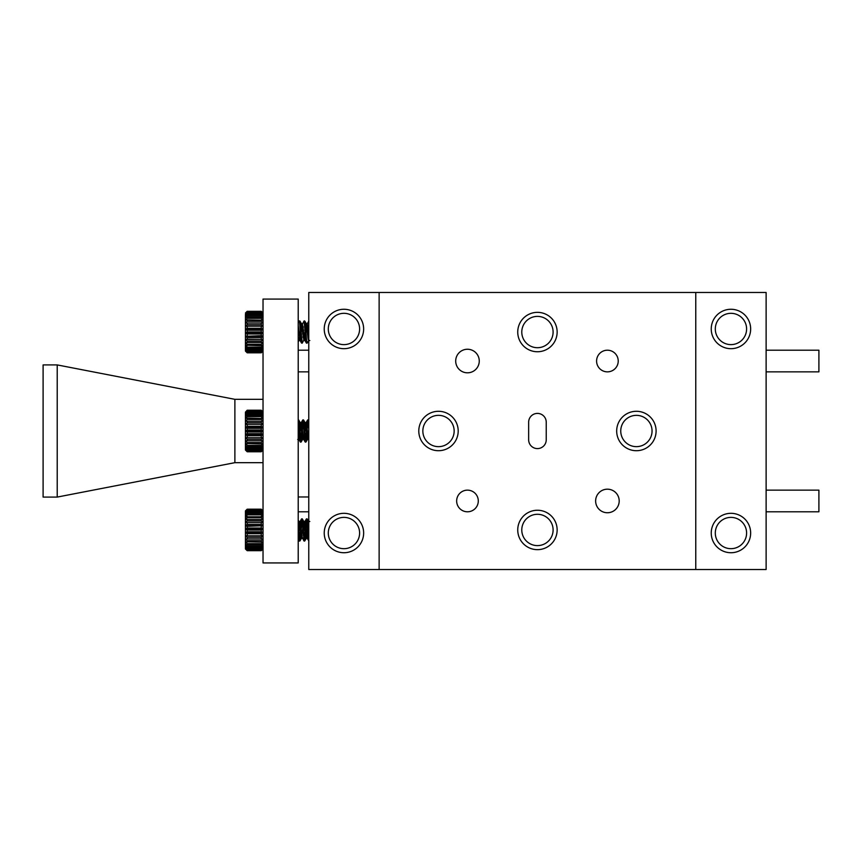<?xml version="1.0" encoding="UTF-8"?>
<svg xmlns="http://www.w3.org/2000/svg" width="862" height="862" viewBox="0 0 862 862"><rect width="100%" height="100%" fill="white"/><g stroke="black" fill="none" stroke-linecap="round" stroke-linejoin="round"><path stroke-width="1.29" d="M308.434 330.092L307.917 337.344M308.736 340.393L307.087 343.13L306.689 341.643L305.073 322.453L304.771 321.052L304.361 321.774M303.586 330.092L303.068 337.344M309.814 340.512L308.607 340.512L308.197 339.38L306.182 323.595L304.167 339.38L302.239 343.13L300.224 322.453L299.922 321.052L299.513 321.774M308.079 326.763L307.572 334.014M306.786 342.322L306.387 343.044L306.085 341.643L304.06 320.966L302.142 324.726L300.127 340.512L298.209 325.427M303.23 326.763L302.724 334.014M301.937 342.322L301.538 343.044L301.237 341.643L299.62 322.453L299.211 320.966L298.209 322.603M298.381 326.763L298.209 329.004M263.029 351.071L261.272 352.827L263.029 350.996L261.272 352.633L247.2 352.633L245.433 350.996L247.2 352.806L261.272 352.806L247.2 352.827L245.433 351.071L245.433 342.526L247.2 344.315L261.272 344.315L263.029 342.526L245.433 342.526L245.433 332.904L247.2 333.982L261.272 333.982L263.029 332.904L261.272 331.978L247.2 331.978L245.433 332.904L245.433 329.499L247.2 330.254L261.272 330.254L263.029 329.499L261.272 328.271L247.2 328.271L245.433 329.499L245.433 326.17L263.029 326.17L261.272 324.683L247.2 324.683L245.433 326.17L245.433 323.034L263.029 323.034L261.272 321.332L247.2 321.332L245.433 323.034L245.433 320.19L247.2 319.899L263.029 320.19L261.272 318.326L247.2 318.326L245.433 320.19L245.433 315.729L247.2 314.749L261.272 314.749L263.029 315.729L261.272 313.725L247.2 313.725L245.433 315.729L245.433 314.242L247.2 312.971L261.272 312.971L263.029 314.242L261.272 312.27L247.2 312.27L245.433 314.242L247.2 311.807L261.272 311.807L263.029 313.337L261.272 311.451L247.2 311.451L245.433 313.035L247.2 311.301L261.272 311.301L263.029 313.035L261.272 311.451M261.272 335.695L245.433 336.288L247.2 337.645L261.272 337.645L263.029 336.288L261.272 335.695L261.272 333.982M247.2 333.982L247.2 335.695M247.2 337.645L247.2 339.283L245.433 339.52L247.2 341.126L261.272 341.126L263.029 339.52L247.2 339.283M261.272 339.283L261.272 337.645M261.272 345.673L245.433 345.199L247.2 347.117L261.272 347.117L263.029 345.199L261.272 345.673L261.272 344.315M247.2 344.315L247.2 345.673M247.2 341.126L247.2 342.645M261.272 342.645L261.272 341.126M247.2 347.117L247.2 348.248L245.433 347.44L247.2 349.433L261.272 349.433L263.029 347.44L261.272 348.248L247.2 348.248M261.272 348.248L261.272 347.117M247.2 349.433L247.2 350.317L245.433 349.185L247.2 351.179L261.272 351.179L263.029 349.185L261.272 350.317L247.2 350.317M261.272 350.317L261.272 349.433M247.2 351.179L247.2 351.793L245.433 350.381L247.2 352.321L261.272 352.321L263.029 350.381L261.272 351.793L247.2 351.793M261.272 351.793L261.272 351.179M261.272 331.978L261.272 330.254M247.2 330.254L247.2 331.978M261.272 328.271L261.272 326.59M247.2 326.59L247.2 328.271M261.272 324.683L261.272 323.099M247.2 323.099L247.2 324.683M261.272 321.332L261.272 319.899M247.2 319.899L247.2 321.332M261.272 315.761L247.2 315.761L245.433 317.733L247.2 317.087L261.272 317.087L263.029 317.733L261.272 314.749M247.2 314.749L247.2 315.761M247.2 317.087L247.2 318.326M261.272 318.326L261.272 317.087M261.272 313.725L261.272 312.971M247.2 312.971L247.2 313.725M245.433 313.035L247.2 311.451M263.029 323.034L245.433 323.034M263.029 326.17L245.433 326.17M263.029 329.499L245.433 329.499M263.029 332.904L245.433 332.904M263.029 339.52L245.433 339.52M263.029 336.288L245.433 336.288M308.768 333.842L307.26 323.703L304.836 340.393L302.411 323.703M303.887 340.393L301.334 323.595L299.319 339.38L298.909 340.512L298.209 337.214M308.768 421.82L308.305 419.923L307.497 425.462L305.881 442.077L303.456 419.923L301.032 442.077L298.694 419.988L298.209 421.367M308.768 429.007L307.615 419.988L305.191 442.012L302.767 419.988L300.342 442.012L298.209 420.344M247.2 424.643L247.2 426.313L245.433 427.606L245.433 424.319L263.029 424.319L261.272 422.768L247.2 422.768L245.433 424.319L245.433 421.249L263.029 421.249L261.272 419.492L247.2 419.492L245.433 421.249L245.433 418.49L247.2 418.102L263.029 418.49L261.272 416.594L247.2 416.594L245.433 418.49L245.433 414.256L247.2 413.2L261.272 413.2L263.029 414.256L261.272 412.251L247.2 412.251L245.433 414.256L245.433 412.909L247.2 411.573L261.272 411.573L263.029 412.909L261.272 410.958L247.2 410.958L245.433 412.909L247.2 410.571L261.272 410.571L263.029 412.155L261.272 410.301L247.2 410.301L245.433 412.155L247.2 410.226L261.272 410.226L263.029 411.982M261.272 422.768L261.272 421.216M247.2 421.216L247.2 422.768M261.272 419.492L261.272 418.102M247.2 418.102L247.2 419.492M261.272 414.148L247.2 414.148L245.433 416.13L247.2 415.398L261.272 415.398L263.029 416.13L261.272 413.2M247.2 413.2L247.2 414.148M247.2 415.398L247.2 416.594M261.272 416.594L261.272 415.398M261.272 412.251L261.272 411.573M247.2 411.573L247.2 412.251M263.029 450.018L261.272 451.774L247.2 451.774L245.433 450.018L247.2 451.699L261.272 451.699L263.029 449.845L261.272 451.429L247.2 451.429L245.433 449.845L245.433 449.091L247.2 451.041L261.272 451.041L263.029 449.091L261.272 450.427L247.2 450.427L245.433 449.091L245.433 447.744L247.2 449.748L261.272 449.748L263.029 447.744L261.272 448.8L247.2 448.8L245.433 447.744L245.433 445.869L247.2 447.852L261.272 447.852L263.029 445.869L261.272 446.602L247.2 446.602L245.433 445.869L245.433 440.751L247.2 442.508L261.272 442.508L263.029 440.751L245.433 440.751L245.433 437.68L247.2 439.232L261.272 439.232L263.029 437.68L245.433 437.68L245.433 434.394L247.2 435.687L261.272 435.687L263.029 434.394L261.272 433.715L247.2 433.715L245.433 434.394L245.433 431L247.2 432.002L261.272 432.002L263.029 431L261.272 429.998L247.2 429.998L245.433 431L245.433 427.606L247.2 428.285L261.272 428.285L263.029 427.606L261.272 426.313L247.2 426.313M261.272 450.427L261.272 449.748M247.2 449.748L247.2 450.427M261.272 448.8L261.272 447.852M247.2 447.852L247.2 448.8M261.272 443.898L245.433 443.51L247.2 445.406L261.272 445.406L263.029 443.51L261.272 443.898L261.272 442.508M247.2 442.508L247.2 443.898M247.2 445.406L247.2 446.602M261.272 446.602L261.272 445.406M261.272 440.784L261.272 439.232M247.2 439.232L247.2 440.784M261.272 437.357L261.272 435.687M247.2 435.687L247.2 437.357M261.272 433.715L261.272 432.002M247.2 432.002L247.2 433.715M261.272 426.313L261.272 424.643M247.2 428.285L247.2 429.998M261.272 429.998L261.272 428.285M263.029 423.016L263.029 424.082M263.029 431L245.433 431M263.029 427.606L245.433 427.606M263.029 434.394L245.433 434.394M263.029 437.68L245.433 437.68M263.029 424.319L245.433 424.319M308.768 439.814L306.182 422.542L303.758 439.458L301.334 422.542L298.909 439.458L298.209 436.258M308.003 437.034L307.389 439.458L305.083 422.639L303.93 429.201M301.118 442.012L302.659 439.361L300.235 422.639L298.209 437.702M308.768 536.142L307.195 518.956L304.663 541.034L302.346 518.956L299.922 540.948L298.209 524.473M308.768 540.851L306.484 518.87L304.06 541.034L302.045 520.357L301.538 518.956L300.806 524.656M300.299 531.908L299.211 541.034L298.209 532.996M247.2 549.73L245.433 548.663L245.433 547.758L247.2 549.73L261.272 549.73L263.029 547.758L261.272 549.029L247.2 549.029L245.433 547.758L245.433 546.271L247.2 548.275L261.272 548.275L263.029 546.271L261.272 547.251L247.2 547.251L245.433 546.271L245.433 544.267L247.2 546.239L261.272 546.239L263.029 544.267L261.272 544.913L247.2 544.913L245.433 544.267L245.433 538.965L247.2 540.668L261.272 540.668L263.029 538.965L245.433 538.965L245.433 535.83L247.2 537.317L261.272 537.317L263.029 535.83L245.433 535.83L245.433 532.5L247.2 533.729L261.272 533.729L263.029 532.5L261.272 531.746L247.2 531.746L245.433 532.5L245.433 529.096L247.2 530.022L261.272 530.022L263.029 529.096L261.272 528.018L247.2 528.018L245.433 529.096L245.433 525.712L247.2 526.305L263.029 525.712L261.272 524.355L247.2 524.355L245.433 525.712L245.433 516.801L263.029 516.801L261.272 514.883L247.2 514.883L245.433 516.801L245.433 510.929L247.2 509.173L245.433 511.004L247.2 509.367L261.272 509.367L263.029 511.004L261.272 509.194L247.2 509.194L261.272 509.173L263.029 510.929M261.272 549.029L261.272 548.275M247.2 548.275L247.2 549.029M261.272 547.251L261.272 546.239M247.2 546.239L247.2 547.251M261.272 542.101L245.433 541.81L247.2 543.674L261.272 543.674L263.029 541.81L261.272 542.101L261.272 540.668M247.2 540.668L247.2 542.101M247.2 543.674L247.2 544.913M261.272 544.913L261.272 543.674M261.272 538.901L261.272 537.317M247.2 537.317L247.2 538.901M261.272 535.41L261.272 533.729M247.2 533.729L247.2 535.41M261.272 531.746L261.272 530.022M247.2 530.022L247.2 531.746M261.272 528.018L261.272 526.305M247.2 526.305L247.2 528.018M247.2 509.367L245.433 511.619L247.2 510.207L261.272 510.207L263.029 511.619L261.272 509.679L247.2 509.679M247.2 510.207L245.433 512.815L247.2 511.683L261.272 511.683L263.029 512.815L261.272 510.821L247.2 510.821M261.272 510.821L261.272 510.207M247.2 511.683L245.433 514.56L247.2 513.752L261.272 513.752L263.029 514.56L261.272 512.567L247.2 512.567M261.272 512.567L261.272 511.683M261.272 517.685L247.2 517.685L245.433 519.474L263.029 519.474L261.272 517.685L261.272 516.327M247.2 516.327L247.2 517.685M247.2 513.752L247.2 514.883M261.272 514.883L261.272 513.752M247.2 519.355L247.2 520.874L245.433 522.48L263.029 522.48L261.272 520.874L247.2 520.874M261.272 520.874L261.272 519.355M247.2 522.717L247.2 524.355M261.272 524.355L261.272 522.717M247.2 550.699L261.272 550.699L263.029 548.965L261.272 550.699L247.2 550.699L245.433 548.965L247.2 550.699L261.272 550.549L263.029 548.663L261.272 550.193L247.2 550.193M245.433 548.965L247.2 550.549M263.029 525.712L245.433 525.712M263.029 522.48L245.433 522.48M263.029 529.096L245.433 529.096M263.029 532.5L245.433 532.5M263.029 535.83L245.433 535.83M263.029 538.965L245.433 538.965M308.768 528.158L308.079 535.237M307.917 524.656L306.182 538.405L307.389 538.405L304.976 521.488L303.23 535.237M303.963 540.937L302.142 537.274L300.127 521.488L298.381 535.237M308.768 521.65L307.195 518.956M306.182 538.405L303.758 521.488L301.334 538.405L298.909 521.488L300.127 521.488M379.129 569.513L308.768 569.513L308.768 292.487L379.129 292.487L379.129 569.513L695.763 569.513L695.763 292.487L379.129 292.487M695.763 569.513L766.124 569.513L766.124 292.487L695.763 292.487M57.215 497.083L57.215 364.917L43.1 364.917L43.1 497.083L57.215 497.083L234.884 462.668L263.029 462.668M234.884 462.668L234.884 399.332L263.029 399.332M57.215 364.917L234.884 399.332M263.029 299.071L263.029 562.929L298.209 562.929L298.209 299.071L263.029 299.071M750.651 328.972A19.697 19.697 0 0 0 721.095 311.915A19.697 19.697 0 0 0 721.095 346.039A19.697 19.697 0 0 0 750.651 328.972M750.651 533.028A19.697 19.697 0 0 0 721.095 515.961A19.697 19.697 0 0 0 721.095 550.085A19.697 19.697 0 0 0 750.651 533.028M363.645 328.972A19.697 19.697 0 0 0 334.09 311.915A19.697 19.697 0 0 0 334.09 346.039A19.697 19.697 0 0 0 363.645 328.972M363.645 533.028A19.697 19.697 0 0 0 334.09 515.961A19.697 19.697 0 0 0 334.09 550.085A19.697 19.697 0 0 0 363.645 533.028M479.261 361.038A11.788 11.788 0 0 0 461.59 350.823A11.788 11.788 0 0 0 461.59 371.242A11.788 11.788 0 0 0 479.261 361.038M619.196 500.962A11.788 11.788 0 0 0 601.525 490.758A11.788 11.788 0 0 0 601.525 511.177A11.788 11.788 0 0 0 619.196 500.962M458.196 431A19.697 19.697 0 0 0 428.651 413.932A19.697 19.697 0 0 0 428.651 448.068A19.697 19.697 0 0 0 458.196 431M557.143 332.053A19.697 19.697 0 0 0 527.598 314.986A19.697 19.697 0 0 0 527.598 349.11A19.697 19.697 0 0 0 557.143 332.053M656.101 431A19.697 19.697 0 0 0 626.545 413.932A19.697 19.697 0 0 0 626.545 448.068A19.697 19.697 0 0 0 656.101 431M557.143 529.947A19.697 19.697 0 0 0 527.598 512.89A19.697 19.697 0 0 0 527.598 547.014A19.697 19.697 0 0 0 557.143 529.947M546.239 439.792L546.239 422.208A8.792 8.792 0 0 0 537.446 413.404A8.792 8.792 0 0 0 528.654 422.208L528.654 439.792A8.792 8.792 0 0 0 537.446 448.596A8.792 8.792 0 0 0 546.239 439.792M553.102 529.947A15.656 15.656 0 0 0 529.613 516.392A15.656 15.656 0 0 0 529.613 543.513A15.656 15.656 0 0 0 553.102 529.947M652.049 431A15.656 15.656 0 0 0 628.57 417.445A15.656 15.656 0 0 0 628.57 444.555A15.656 15.656 0 0 0 652.049 431M553.102 332.053A15.656 15.656 0 0 0 529.613 318.487A15.656 15.656 0 0 0 529.613 345.608A15.656 15.656 0 0 0 553.102 332.053M454.155 431A15.656 15.656 0 0 0 430.666 417.445A15.656 15.656 0 0 0 430.666 444.555A15.656 15.656 0 0 0 454.155 431M596.59 361.038A10.818 10.818 0 0 0 607.408 371.856A10.818 10.818 0 0 0 618.226 361.038A10.818 10.818 0 0 0 607.408 350.209A10.818 10.818 0 0 0 596.59 361.038M456.655 500.962A10.818 10.818 0 0 0 467.473 511.791A10.818 10.818 0 0 0 478.291 500.962A10.818 10.818 0 0 0 467.473 490.144A10.818 10.818 0 0 0 456.655 500.962M766.124 350.209L818.9 350.209L818.9 371.856L766.124 371.856M766.124 490.144L818.9 490.144L818.9 511.791L766.124 511.791M746.6 533.028A15.656 15.656 0 0 0 723.121 519.474A15.656 15.656 0 0 0 723.121 546.583A15.656 15.656 0 0 0 746.6 533.028M359.605 328.972A15.656 15.656 0 0 0 336.115 315.417A15.656 15.656 0 0 0 336.115 342.526A15.656 15.656 0 0 0 359.605 328.972M359.605 533.028A15.656 15.656 0 0 0 336.115 519.474A15.656 15.656 0 0 0 336.115 546.583A15.656 15.656 0 0 0 359.605 533.028M746.6 328.972A15.656 15.656 0 0 0 723.121 315.417A15.656 15.656 0 0 0 723.121 342.526A15.656 15.656 0 0 0 746.6 328.972M304.663 320.966L304.06 320.966M299.825 320.966L299.211 320.966M307.087 343.13L306.484 343.13M302.239 343.13L301.635 343.13M307.26 323.703L308.812 321.052M304.836 340.393L306.387 343.044M299.998 340.393L301.538 343.044M306.182 323.595L307.389 323.595M303.758 340.512L304.976 340.512M301.334 323.595L302.551 323.595M298.909 340.512L300.127 340.512M304.771 321.052L306.312 323.703M299.922 321.052L301.463 323.703M298.209 341.826L299.039 340.393M308.768 511.791L298.209 511.791M308.768 350.209L298.209 350.209M308.768 371.856L298.209 371.856M308.305 419.923L307.702 419.923M303.456 419.923L302.853 419.923M305.881 442.077L305.277 442.077M301.032 442.077L300.429 442.077M306.075 422.639L307.615 419.999M303.65 439.361L305.191 442.001M301.226 422.639L302.767 419.999M298.802 439.361L300.342 442.001M307.389 439.458L308.607 439.458M304.976 422.542L306.182 422.542M302.551 439.458L303.758 439.458M300.127 422.542L301.334 422.542M297.702 439.458L298.909 439.458M308.391 419.988L308.768 420.645M305.967 442.012L307.508 439.361M303.543 419.988L305.083 422.639M298.694 419.988L300.235 422.639M307.087 518.87L306.484 518.87M302.239 518.87L301.635 518.87M304.663 541.034L304.06 541.034M299.825 541.034L299.211 541.034M307.26 538.297L308.812 540.948M304.836 521.607L306.387 518.956M299.998 521.607L301.538 518.956M298.209 539.396L299.114 540.937M308.607 521.488L309.814 521.488M303.758 521.488L304.976 521.488M301.334 538.405L302.551 538.405M304.771 540.948L306.312 538.297M302.346 518.956L303.887 521.607M299.922 540.948L301.463 538.297M298.209 520.174L299.039 521.607M298.209 496.965L308.768 496.965"/></g></svg>
